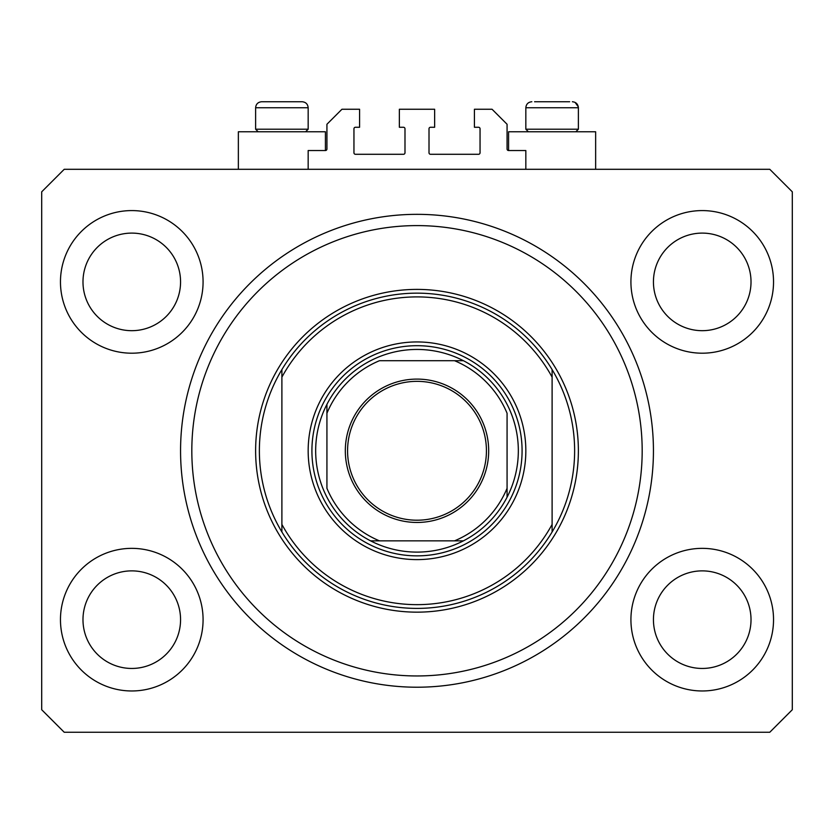 <?xml version="1.0" encoding="UTF-8"?>
<svg xmlns="http://www.w3.org/2000/svg" width="834" height="834" viewBox="0 0 834 834"><rect width="100%" height="100%" fill="white"/><g stroke="black" fill="none" stroke-linecap="round" stroke-linejoin="round"><path stroke-width="1.25" d="M525.837 169.302L525.837 150.537L508.573 150.537A1.501 1.501 0 0 1 507.072 149.036L507.072 124.266L492.06 109.254L474.421 109.254L474.421 127.268L478.549 127.268A1.501 1.501 0 0 1 480.05 128.77L480.05 152.789A1.501 1.501 0 0 1 478.549 154.29L430.511 154.29A1.501 1.501 0 0 1 429.01 152.789L429.01 128.77A1.501 1.501 0 0 1 430.511 127.268L434.639 127.268L434.639 109.254L399.361 109.254L399.361 127.268L403.489 127.268A1.501 1.501 0 0 1 404.99 128.77L404.99 152.789A1.501 1.501 0 0 1 403.489 154.29L355.451 154.29A1.501 1.501 0 0 1 353.95 152.789L353.95 128.77A1.501 1.501 0 0 1 355.451 127.268L359.579 127.268L359.579 109.254L341.94 109.254L326.928 124.266L326.928 149.036A1.501 1.501 0 0 1 325.427 150.537L308.163 150.537L308.163 169.302M60.465 619.662A71.307 71.307 0 0 0 131.772 690.969A71.307 71.307 0 0 0 203.079 619.662A71.307 71.307 0 0 0 131.772 548.355A71.307 71.307 0 0 0 60.465 619.662M630.921 619.662A71.307 71.307 0 0 0 702.228 690.969A71.307 71.307 0 0 0 773.535 619.662A71.307 71.307 0 0 0 702.228 548.355A71.307 71.307 0 0 0 630.921 619.662M630.921 281.892A71.307 71.307 0 0 0 702.228 353.199A71.307 71.307 0 0 0 773.535 281.892A71.307 71.307 0 0 0 702.228 210.585A71.307 71.307 0 0 0 630.921 281.892M60.465 281.892A71.307 71.307 0 0 0 131.772 353.199A71.307 71.307 0 0 0 203.079 281.892A71.307 71.307 0 0 0 131.772 210.585A71.307 71.307 0 0 0 60.465 281.892M595.643 169.302L595.643 131.772L508.573 131.772L508.573 150.537M238.357 169.302L238.357 131.772L325.427 131.772L325.427 150.537M180.561 450.777A236.439 236.439 0 0 0 417 687.216A236.439 236.439 0 0 0 653.439 450.777A236.439 236.439 0 0 0 417 214.338A236.439 236.439 0 0 0 180.561 450.777M82.983 281.892A48.789 48.789 0 0 0 131.772 330.681A48.789 48.789 0 0 0 180.561 281.892A48.789 48.789 0 0 0 131.772 233.103A48.789 48.789 0 0 0 82.983 281.892M653.439 281.892A48.789 48.789 0 0 0 702.228 330.681A48.789 48.789 0 0 0 751.017 281.892A48.789 48.789 0 0 0 702.228 233.103A48.789 48.789 0 0 0 653.439 281.892M653.439 619.662A48.789 48.789 0 0 0 702.228 668.451A48.789 48.789 0 0 0 751.017 619.662A48.789 48.789 0 0 0 702.228 570.873A48.789 48.789 0 0 0 653.439 619.662M82.983 619.662A48.789 48.789 0 0 0 131.772 668.451A48.789 48.789 0 0 0 180.561 619.662A48.789 48.789 0 0 0 131.772 570.873A48.789 48.789 0 0 0 82.983 619.662M64.218 732.252L769.782 732.252L792.3 709.734L792.3 191.82L769.782 169.302L64.218 169.302L41.7 191.82L41.7 709.734L64.218 732.252M258.175 131.772L255.621 129.218L308.163 129.218L308.163 107.753C307.809 104.104 305.807 102.102 302.158 101.748L295.027 101.748M302.158 101.748C305.807 102.102 307.809 104.104 308.163 107.753L255.621 107.753C255.975 104.104 257.977 102.102 261.626 101.748L268.757 101.748M569.664 101.748L534.552 101.748M574.855 129.218L578.379 129.218L578.379 107.753L525.837 107.753C526.191 104.104 528.193 102.102 531.842 101.748C528.193 102.102 526.191 104.104 525.837 107.753L525.837 129.218L574.855 129.218M255.621 129.218L255.621 107.753C255.975 104.104 257.977 102.102 261.626 101.748L299.448 101.748M525.837 450.777A108.837 108.837 0 0 1 417 559.614A108.837 108.837 0 0 1 308.163 450.777A108.837 108.837 0 0 1 417 341.94A108.837 108.837 0 0 1 525.837 450.777M642.18 450.777A225.18 225.18 0 0 0 417 225.597A225.18 225.18 0 0 0 191.82 450.777A225.18 225.18 0 0 0 417 675.957A225.18 225.18 0 0 0 642.18 450.777M574.626 450.777A157.626 157.626 0 0 0 552.108 369.587L552.108 377.135A153.873 153.873 0 0 0 281.892 377.135L281.892 524.419A153.873 153.873 0 0 0 552.108 524.419L552.108 531.967A157.626 157.626 0 0 0 574.626 450.777M281.892 369.587A157.626 157.626 0 0 0 281.892 531.967A157.626 157.626 0 0 0 552.108 531.967L552.108 369.587A157.626 157.626 0 0 0 281.892 369.587L281.892 377.135L281.892 369.587M281.892 524.419L281.892 531.967L281.892 524.419M488.682 450.777A71.682 71.682 0 0 1 417 522.459A71.682 71.682 0 0 1 345.318 450.777A71.682 71.682 0 0 1 417 379.095A71.682 71.682 0 0 1 488.682 450.777M347.569 450.777A69.43 69.43 0 0 0 417 520.207A69.43 69.43 0 0 0 486.43 450.777A69.43 69.43 0 0 0 417 381.346A69.43 69.43 0 0 0 347.569 450.777M518.331 450.777A101.331 101.331 0 0 0 326.928 404.354A101.331 101.331 0 0 0 370.577 540.849L463.423 540.849A101.331 101.331 0 0 0 507.072 497.2L507.072 413.247A97.578 97.578 0 0 0 454.53 360.705L379.47 360.705A97.578 97.578 0 0 0 326.928 413.247L326.928 488.307A97.578 97.578 0 0 0 379.47 540.849L370.577 540.849A101.331 101.331 0 0 0 463.423 540.849L454.53 540.849A97.578 97.578 0 0 0 507.072 488.307L507.072 497.2A101.331 101.331 0 0 0 518.331 450.777M311.916 450.777A105.084 105.084 0 0 1 417 345.693A105.084 105.084 0 0 1 522.084 450.777A105.084 105.084 0 0 1 417 555.861A105.084 105.084 0 0 1 311.916 450.777M326.928 404.354L326.928 413.247L326.928 404.354A101.331 101.331 0 0 1 370.577 360.705A101.331 101.331 0 0 0 326.928 404.354M463.423 360.705L454.53 360.705L463.423 360.705A101.331 101.331 0 0 1 507.072 404.354A101.331 101.331 0 0 0 463.423 360.705M370.577 540.849A101.331 101.331 0 0 1 326.928 497.2A101.331 101.331 0 0 0 370.577 540.849M507.072 497.2A101.331 101.331 0 0 1 463.423 540.849A101.331 101.331 0 0 0 507.072 497.2M578.379 450.777A161.379 161.379 0 0 1 417 612.156A161.379 161.379 0 0 1 255.621 450.777A161.379 161.379 0 0 1 417 289.398A161.379 161.379 0 0 1 578.379 450.777M572.374 101.748C576.023 102.102 578.025 104.104 578.379 107.753L578.358 107.211M578.306 106.856L575.095 102.394M575.825 131.772L578.379 129.218M528.391 131.772L525.837 129.218M305.609 131.772L308.163 129.218"/></g></svg>
